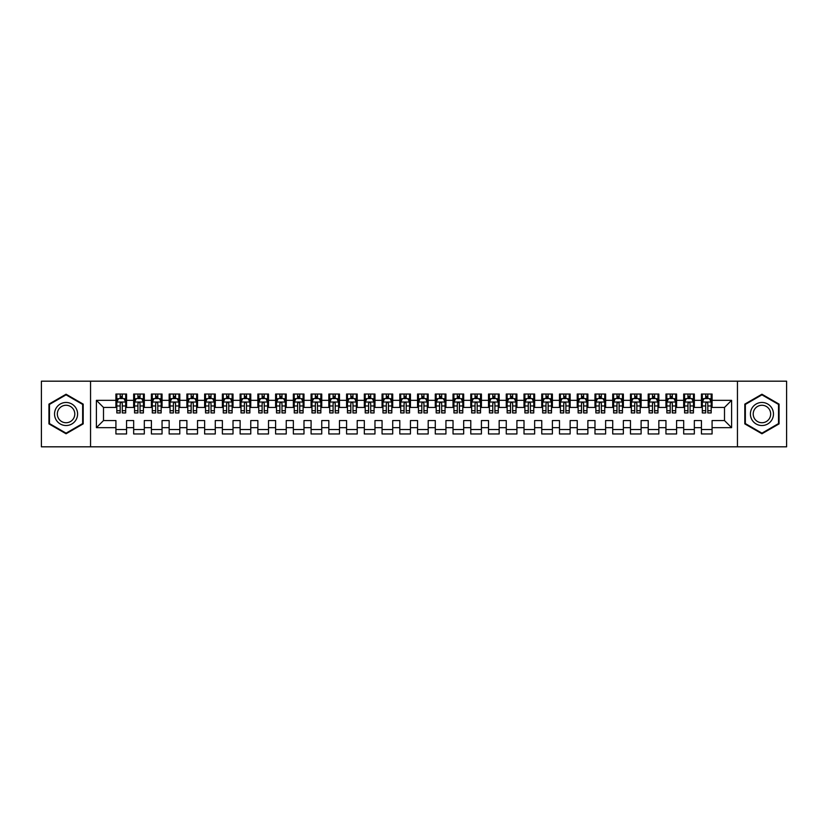 <?xml version="1.0" encoding="UTF-8"?>
<svg xmlns="http://www.w3.org/2000/svg" width="828" height="828" viewBox="0 0 828 828"><rect width="100%" height="100%" fill="white"/><g stroke="black" fill="none" stroke-linecap="round" stroke-linejoin="round"><path stroke-width="1.24" d="M737.448 446.82L786.6 446.82L786.6 381.18L737.448 381.18L737.448 446.82L90.552 446.82L90.552 381.18L41.4 381.18L41.4 446.82L90.552 446.82M737.448 381.18L90.552 381.18M96.4 427.662L96.4 400.338L115.92 400.338L115.92 407.438L103.5 407.438L103.5 420.562L96.4 427.662L115.92 427.662L115.92 433.965L126.57 433.965L126.57 427.662L133.66 427.662L133.66 433.965L144.31 433.965L144.31 427.662L151.41 427.662L151.41 433.965L162.05 433.965L162.05 427.662L169.15 427.662L169.15 433.965L179.79 433.965L179.79 427.662L186.89 427.662L186.89 433.965L197.54 433.965L197.54 427.662L204.63 427.662L204.63 433.965L215.28 433.965L215.28 427.662L222.38 427.662L222.38 433.965L233.02 433.965L233.02 427.662L240.12 427.662L240.12 433.965L250.77 433.965L250.77 427.662L257.86 427.662L257.86 433.965L268.51 433.965L268.51 427.662L275.61 427.662L275.61 433.965L286.25 433.965L286.25 427.662L293.35 427.662L293.35 433.965L303.99 433.965L303.99 427.662L311.09 427.662L311.09 433.965L321.74 433.965L321.74 427.662L328.83 427.662L328.83 433.965L339.48 433.965L339.48 427.662L346.58 427.662L346.58 433.965L357.22 433.965L357.22 427.662L364.32 427.662L364.32 433.965L374.97 433.965L374.97 427.662L382.06 427.662L382.06 433.965L392.71 433.965L392.71 427.662L399.81 427.662L399.81 433.965L410.45 433.965L410.45 427.662L417.55 427.662L417.55 433.965L428.19 433.965L428.19 427.662L435.29 427.662L435.29 433.965L445.94 433.965L445.94 427.662L453.03 427.662L453.03 433.965L463.68 433.965L463.68 427.662L470.78 427.662L470.78 433.965L481.42 433.965L481.42 427.662L488.52 427.662L488.52 433.965L499.17 433.965L499.17 427.662L506.26 427.662L506.26 433.965L516.91 433.965L516.91 427.662L524.01 427.662L524.01 433.965L534.65 433.965L534.65 427.662L541.75 427.662L541.75 433.965L552.39 433.965L552.39 427.662L559.49 427.662L559.49 433.965L570.14 433.965L570.14 427.662L577.23 427.662L577.23 433.965L587.88 433.965L587.88 427.662L594.98 427.662L594.98 433.965L605.62 433.965L605.62 427.662L612.72 427.662L612.72 433.965L623.37 433.965L623.37 427.662L630.46 427.662L630.46 433.965L641.11 433.965L641.11 427.662L648.21 427.662L648.21 433.965L658.85 433.965L658.85 427.662L665.95 427.662L665.95 433.965L676.59 433.965L676.59 427.662L683.69 427.662L683.69 433.965L694.34 433.965L694.34 427.662L701.43 427.662L701.43 433.965L712.08 433.965L712.08 420.562L724.5 420.562L724.5 407.438L712.08 407.438L712.08 400.338L731.6 400.338L731.6 427.662L712.08 427.662M712.08 400.338L712.08 394.035L701.43 394.035L701.43 400.338L694.34 400.338L694.34 394.035L683.69 394.035L683.69 400.338L676.59 400.338L676.59 394.035L665.95 394.035L665.95 400.338L658.85 400.338L658.85 394.035L648.21 394.035L648.21 400.338L641.11 400.338L641.11 394.035L630.46 394.035L630.46 400.338L623.37 400.338L623.37 394.035L612.72 394.035L612.72 400.338L605.62 400.338L605.62 394.035L594.98 394.035L594.98 400.338L587.88 400.338L587.88 394.035L577.23 394.035L577.23 400.338L570.14 400.338L570.14 394.035L559.49 394.035L559.49 400.338L552.39 400.338L552.39 394.035L541.75 394.035L541.75 400.338L534.65 400.338L534.65 394.035L524.01 394.035L524.01 400.338L516.91 400.338L516.91 394.035L506.26 394.035L506.26 400.338L499.17 400.338L499.17 394.035L488.52 394.035L488.52 400.338L481.42 400.338L481.42 394.035L470.78 394.035L470.78 400.338L463.68 400.338L463.68 394.035L453.03 394.035L453.03 400.338L445.94 400.338L445.94 394.035L435.29 394.035L435.29 400.338L428.19 400.338L428.19 394.035L417.55 394.035L417.55 400.338L410.45 400.338L410.45 394.035L399.81 394.035L399.81 400.338L392.71 400.338L392.71 394.035L382.06 394.035L382.06 400.338L374.97 400.338L374.97 394.035L364.32 394.035L364.32 400.338L357.22 400.338L357.22 394.035L346.58 394.035L346.58 400.338L339.48 400.338L339.48 394.035L328.83 394.035L328.83 400.338L321.74 400.338L321.74 394.035L311.09 394.035L311.09 400.338L303.99 400.338L303.99 394.035L293.35 394.035L293.35 400.338L286.25 400.338L286.25 394.035L275.61 394.035L275.61 400.338L268.51 400.338L268.51 394.035L257.86 394.035L257.86 400.338L250.77 400.338L250.77 394.035L240.12 394.035L240.12 400.338L233.02 400.338L233.02 394.035L222.38 394.035L222.38 400.338L215.28 400.338L215.28 394.035L204.63 394.035L204.63 400.338L197.54 400.338L197.54 394.035L186.89 394.035L186.89 400.338L179.79 400.338L179.79 394.035L169.15 394.035L169.15 400.338L162.05 400.338L162.05 394.035L151.41 394.035L151.41 400.338L144.31 400.338L144.31 394.035L133.66 394.035L133.66 400.338L126.57 400.338L126.57 394.035L115.92 394.035L115.92 400.338M694.34 427.662L694.34 420.562L701.43 420.562L701.43 427.662M731.6 400.338L724.5 407.438M676.59 427.662L676.59 420.562L683.69 420.562L683.69 427.662M701.43 400.338L701.43 407.438L694.34 407.438L694.34 400.338M658.85 427.662L658.85 420.562L665.95 420.562L665.95 427.662M683.69 400.338L683.69 407.438L676.59 407.438L676.59 400.338M641.11 427.662L641.11 420.562L648.21 420.562L648.21 427.662M665.95 400.338L665.95 407.438L658.85 407.438L658.85 400.338M623.37 427.662L623.37 420.562L630.46 420.562L630.46 427.662M648.21 400.338L648.21 407.438L641.11 407.438L641.11 400.338M605.62 427.662L605.62 420.562L612.72 420.562L612.72 427.662M630.46 400.338L630.46 407.438L623.37 407.438L623.37 400.338M587.88 427.662L587.88 420.562L594.98 420.562L594.98 427.662M612.72 400.338L612.72 407.438L605.62 407.438L605.62 400.338M570.14 427.662L570.14 420.562L577.23 420.562L577.23 427.662M594.98 400.338L594.98 407.438L587.88 407.438L587.88 400.338M552.39 427.662L552.39 420.562L559.49 420.562L559.49 427.662M577.23 400.338L577.23 407.438L570.14 407.438L570.14 400.338M534.65 427.662L534.65 420.562L541.75 420.562L541.75 427.662M559.49 400.338L559.49 407.438L552.39 407.438L552.39 400.338M516.91 427.662L516.91 420.562L524.01 420.562L524.01 427.662M541.75 400.338L541.75 407.438L534.65 407.438L534.65 400.338M499.17 427.662L499.17 420.562L506.26 420.562L506.26 427.662M524.01 400.338L524.01 407.438L516.91 407.438L516.91 400.338M481.42 427.662L481.42 420.562L488.52 420.562L488.52 427.662M506.26 400.338L506.26 407.438L499.17 407.438L499.17 400.338M463.68 427.662L463.68 420.562L470.78 420.562L470.78 427.662M488.52 400.338L488.52 407.438L481.42 407.438L481.42 400.338M445.94 427.662L445.94 420.562L453.03 420.562L453.03 427.662M470.78 400.338L470.78 407.438L463.68 407.438L463.68 400.338M428.19 427.662L428.19 420.562L435.29 420.562L435.29 427.662M453.03 400.338L453.03 407.438L445.94 407.438L445.94 400.338M410.45 427.662L410.45 420.562L417.55 420.562L417.55 427.662M435.29 400.338L435.29 407.438L428.19 407.438L428.19 400.338M392.71 427.662L392.71 420.562L399.81 420.562L399.81 427.662M417.55 400.338L417.55 407.438L410.45 407.438L410.45 400.338M374.97 427.662L374.97 420.562L382.06 420.562L382.06 427.662M399.81 400.338L399.81 407.438L392.71 407.438L392.71 400.338M357.22 427.662L357.22 420.562L364.32 420.562L364.32 427.662M382.06 400.338L382.06 407.438L374.97 407.438L374.97 400.338M339.48 427.662L339.48 420.562L346.58 420.562L346.58 427.662M364.32 400.338L364.32 407.438L357.22 407.438L357.22 400.338M321.74 427.662L321.74 420.562L328.83 420.562L328.83 427.662M346.58 400.338L346.58 407.438L339.48 407.438L339.48 400.338M303.99 427.662L303.99 420.562L311.09 420.562L311.09 427.662M328.83 400.338L328.83 407.438L321.74 407.438L321.74 400.338M286.25 427.662L286.25 420.562L293.35 420.562L293.35 427.662M311.09 400.338L311.09 407.438L303.99 407.438L303.99 400.338M268.51 427.662L268.51 420.562L275.61 420.562L275.61 427.662M293.35 400.338L293.35 407.438L286.25 407.438L286.25 400.338M250.77 427.662L250.77 420.562L257.86 420.562L257.86 427.662M275.61 400.338L275.61 407.438L268.51 407.438L268.51 400.338M233.02 427.662L233.02 420.562L240.12 420.562L240.12 427.662M257.86 400.338L257.86 407.438L250.77 407.438L250.77 400.338M215.28 427.662L215.28 420.562L222.38 420.562L222.38 427.662M240.12 400.338L240.12 407.438L233.02 407.438L233.02 400.338M197.54 427.662L197.54 420.562L204.63 420.562L204.63 427.662M222.38 400.338L222.38 407.438L215.28 407.438L215.28 400.338M179.79 427.662L179.79 420.562L186.89 420.562L186.89 427.662M204.63 400.338L204.63 407.438L197.54 407.438L197.54 400.338M162.05 427.662L162.05 420.562L169.15 420.562L169.15 427.662M186.89 400.338L186.89 407.438L179.79 407.438L179.79 400.338M144.31 427.662L144.31 420.562L151.41 420.562L151.41 427.662M169.15 400.338L169.15 407.438L162.05 407.438L162.05 400.338M126.57 427.662L126.57 420.562L133.66 420.562L133.66 427.662M151.41 400.338L151.41 407.438L144.31 407.438L144.31 400.338M103.5 420.562L115.92 420.562L115.92 427.662M133.66 400.338L133.66 407.438L126.57 407.438L126.57 400.338M701.43 398.475L702.32 398.475M711.19 398.475L712.08 398.475M683.69 398.475L684.58 398.475M693.45 398.475L694.34 398.475M665.95 398.475L666.84 398.475M675.71 398.475L676.59 398.475M648.21 398.475L649.09 398.475M657.96 398.475L658.85 398.475M630.46 398.475L631.35 398.475M640.22 398.475L641.11 398.475M612.72 398.475L613.61 398.475M622.48 398.475L623.37 398.475M594.98 398.475L595.86 398.475M604.74 398.475L605.62 398.475M577.23 398.475L578.12 398.475M586.99 398.475L587.88 398.475M559.49 398.475L560.38 398.475M569.25 398.475L570.14 398.475M541.75 398.475L542.64 398.475M551.51 398.475L552.39 398.475M524.01 398.475L524.89 398.475M533.76 398.475L534.65 398.475M506.26 398.475L507.15 398.475M516.02 398.475L516.91 398.475M488.52 398.475L489.41 398.475M498.28 398.475L499.17 398.475M470.78 398.475L471.66 398.475M480.54 398.475L481.42 398.475M453.03 398.475L453.92 398.475M462.79 398.475L463.68 398.475M435.29 398.475L436.18 398.475M445.05 398.475L445.94 398.475M417.55 398.475L418.44 398.475M427.31 398.475L428.19 398.475M399.81 398.475L400.69 398.475M409.56 398.475L410.45 398.475M382.06 398.475L382.95 398.475M391.82 398.475L392.71 398.475M364.32 398.475L365.21 398.475M374.08 398.475L374.97 398.475M346.58 398.475L347.46 398.475M356.34 398.475L357.22 398.475M328.83 398.475L329.72 398.475M338.59 398.475L339.48 398.475M311.09 398.475L311.98 398.475M320.85 398.475L321.74 398.475M293.35 398.475L294.24 398.475M303.11 398.475L303.99 398.475M275.61 398.475L276.49 398.475M285.36 398.475L286.25 398.475M257.86 398.475L258.75 398.475M267.62 398.475L268.51 398.475M240.12 398.475L241.01 398.475M249.88 398.475L250.77 398.475M222.38 398.475L223.26 398.475M232.14 398.475L233.02 398.475M204.63 398.475L205.52 398.475M214.39 398.475L215.28 398.475M186.89 398.475L187.78 398.475M196.65 398.475L197.54 398.475M169.15 398.475L170.04 398.475M178.91 398.475L179.79 398.475M151.41 398.475L152.29 398.475M161.16 398.475L162.05 398.475M133.66 398.475L134.55 398.475M143.42 398.475L144.31 398.475M115.92 398.475L116.81 398.475M125.68 398.475L126.57 398.475M115.92 429.525L126.57 429.525M133.66 429.525L144.31 429.525M151.41 429.525L162.05 429.525M169.15 429.525L179.79 429.525M186.89 429.525L197.54 429.525M204.63 429.525L215.28 429.525M222.38 429.525L233.02 429.525M240.12 429.525L250.77 429.525M257.86 429.525L268.51 429.525M275.61 429.525L286.25 429.525M293.35 429.525L303.99 429.525M311.09 429.525L321.74 429.525M328.83 429.525L339.48 429.525M346.58 429.525L357.22 429.525M364.32 429.525L374.97 429.525M382.06 429.525L392.71 429.525M399.81 429.525L410.45 429.525M417.55 429.525L428.19 429.525M435.29 429.525L445.94 429.525M453.03 429.525L463.68 429.525M470.78 429.525L481.42 429.525M488.52 429.525L499.17 429.525M506.26 429.525L516.91 429.525M524.01 429.525L534.65 429.525M541.75 429.525L552.39 429.525M559.49 429.525L570.14 429.525M577.23 429.525L587.88 429.525M594.98 429.525L605.62 429.525M612.72 429.525L623.37 429.525M630.46 429.525L641.11 429.525M648.21 429.525L658.85 429.525M665.95 429.525L676.59 429.525M683.69 429.525L694.34 429.525M701.43 429.525L712.08 429.525M96.4 400.338L103.5 407.438M724.5 420.562L731.6 427.662M83.183 404.116L66.064 394.231L48.945 404.116L48.945 423.884L66.064 433.769L83.183 423.884L83.183 404.116M744.817 404.116L744.817 423.884L761.936 433.769L779.055 423.884L779.055 404.116L761.936 394.231L744.817 404.116M122.306 396.343L120.174 396.343M125.68 410.709L122.306 410.709L122.306 412.934L125.68 412.934L125.68 402.108L123.9 398.568L118.58 398.568L116.81 402.108L116.81 412.934L120.174 412.934L120.174 410.709L116.81 410.709M116.81 402.108L116.81 394.035M125.68 402.108L125.68 394.035M120.174 398.568L120.174 394.035M122.306 394.035L122.306 398.568M122.306 410.709L122.306 403.443C121.602 402.077 120.888 402.077 120.174 403.443L120.174 410.709M122.306 398.475L120.174 398.475M140.046 396.343L137.924 396.343M143.42 410.709L140.046 410.709L140.046 412.934L143.42 412.934L143.42 402.108L141.65 398.568L136.32 398.568L134.55 402.108L134.55 412.934L137.924 412.934L137.924 410.709L134.55 410.709M134.55 402.108L134.55 394.035M143.42 402.108L143.42 394.035M137.924 398.568L137.924 394.035M140.046 394.035L140.046 398.568M140.046 410.709L140.046 403.443C139.342 402.077 138.628 402.077 137.924 403.443L137.924 410.709M140.046 398.475L137.924 398.475M157.796 396.343L155.664 396.343M161.16 410.709L157.796 410.709L157.796 412.934L161.16 412.934L161.16 402.108L159.39 398.568L154.07 398.568L152.29 402.108L152.29 412.934L155.664 412.934L155.664 410.709L152.29 410.709M152.29 402.108L152.29 394.035M161.16 402.108L161.16 394.035M155.664 398.568L155.664 394.035M157.796 394.035L157.796 398.568M157.796 410.709L157.796 403.443C157.082 402.077 156.378 402.077 155.664 403.443L155.664 410.709M157.796 398.475L155.664 398.475M76.052 408.235A11.53 11.53 0 0 0 60.299 404.012A11.53 11.53 0 0 0 56.076 419.765A11.53 11.53 0 0 0 71.829 423.988A11.53 11.53 0 0 0 76.052 408.235M73.62 409.632A8.735 8.735 0 0 0 61.696 406.434A8.735 8.735 0 0 0 58.498 418.368A8.735 8.735 0 0 0 70.432 421.566A8.735 8.735 0 0 0 73.62 409.632M66.064 433.158L49.473 423.574L49.473 404.426L66.064 394.842L82.655 404.426L82.655 423.574L66.064 433.158M771.924 408.235A11.53 11.53 0 0 0 756.171 404.012A11.53 11.53 0 0 0 751.948 419.765A11.53 11.53 0 0 0 767.701 423.988A11.53 11.53 0 0 0 771.924 408.235M769.502 409.632A8.735 8.735 0 0 0 757.568 406.434A8.735 8.735 0 0 0 754.38 418.368A8.735 8.735 0 0 0 766.304 421.566A8.735 8.735 0 0 0 769.502 409.632M761.936 433.158L745.345 423.574L745.345 404.426L761.936 394.842L778.527 404.426L778.527 423.574L761.936 433.158M175.536 396.343L173.404 396.343M178.91 410.709L175.536 410.709L175.536 412.934L178.91 412.934L178.91 402.108L177.13 398.568L171.81 398.568L170.04 402.108L170.04 412.934L173.404 412.934L173.404 410.709L170.04 410.709M170.04 402.108L170.04 394.035M178.91 402.108L178.91 394.035M173.404 398.568L173.404 394.035M175.536 394.035L175.536 398.568M175.536 410.709L175.536 403.443C174.832 402.077 174.118 402.077 173.404 403.443L173.404 410.709M175.536 398.475L173.404 398.475M193.276 396.343L191.154 396.343M196.65 410.709L193.276 410.709L193.276 412.934L196.65 412.934L196.65 402.108L194.88 398.568L189.55 398.568L187.78 402.108L187.78 412.934L191.154 412.934L191.154 410.709L187.78 410.709M187.78 402.108L187.78 394.035M196.65 402.108L196.65 394.035M191.154 398.568L191.154 394.035M193.276 394.035L193.276 398.568M193.276 410.709L193.276 403.443C192.572 402.077 191.858 402.077 191.154 403.443L191.154 410.709M193.276 398.475L191.154 398.475M211.026 396.343L208.894 396.343M214.39 410.709L211.026 410.709L211.026 412.934L214.39 412.934L214.39 402.108L212.62 398.568L207.3 398.568L205.52 402.108L205.52 412.934L208.894 412.934L208.894 410.709L205.52 410.709M205.52 402.108L205.52 394.035M214.39 402.108L214.39 394.035M208.894 398.568L208.894 394.035M211.026 394.035L211.026 398.568M211.026 410.709L211.026 403.443C210.312 402.077 209.608 402.077 208.894 403.443L208.894 410.709M211.026 398.475L208.894 398.475M228.766 396.343L226.634 396.343M232.14 410.709L228.766 410.709L228.766 412.934L232.14 412.934L232.14 402.108L230.36 398.568L225.04 398.568L223.26 402.108L223.26 412.934L226.634 412.934L226.634 410.709L223.26 410.709M223.26 402.108L223.26 394.035M232.14 402.108L232.14 394.035M226.634 398.568L226.634 394.035M228.766 394.035L228.766 398.568M228.766 410.709L228.766 403.443C228.052 402.077 227.348 402.077 226.634 403.443L226.634 410.709M228.766 398.475L226.634 398.475M246.506 396.343L244.374 396.343M249.88 410.709L246.506 410.709L246.506 412.934L249.88 412.934L249.88 402.108L248.1 398.568L242.78 398.568L241.01 402.108L241.01 412.934L244.374 412.934L244.374 410.709L241.01 410.709M241.01 402.108L241.01 394.035M249.88 402.108L249.88 394.035M244.374 398.568L244.374 394.035M246.506 394.035L246.506 398.568M246.506 410.709L246.506 403.443C245.802 402.077 245.088 402.077 244.374 403.443L244.374 410.709M246.506 398.475L244.374 398.475M264.246 396.343L262.124 396.343M267.62 410.709L264.246 410.709L264.246 412.934L267.62 412.934L267.62 402.108L265.85 398.568L260.52 398.568L258.75 402.108L258.75 412.934L262.124 412.934L262.124 410.709L258.75 410.709M258.75 402.108L258.75 394.035M267.62 402.108L267.62 394.035M262.124 398.568L262.124 394.035M264.246 394.035L264.246 398.568M264.246 410.709L264.246 403.443C263.542 402.077 262.828 402.077 262.124 403.443L262.124 410.709M264.246 398.475L262.124 398.475M281.996 396.343L279.864 396.343M285.36 410.709L281.996 410.709L281.996 412.934L285.36 412.934L285.36 402.108L283.59 398.568L278.27 398.568L276.49 402.108L276.49 412.934L279.864 412.934L279.864 410.709L276.49 410.709M276.49 402.108L276.49 394.035M285.36 402.108L285.36 394.035M279.864 398.568L279.864 394.035M281.996 394.035L281.996 398.568M281.996 410.709L281.996 403.443C281.282 402.077 280.578 402.077 279.864 403.443L279.864 410.709M281.996 398.475L279.864 398.475M299.736 396.343L297.604 396.343M303.11 410.709L299.736 410.709L299.736 412.934L303.11 412.934L303.11 402.108L301.33 398.568L296.01 398.568L294.24 402.108L294.24 412.934L297.604 412.934L297.604 410.709L294.24 410.709M294.24 402.108L294.24 394.035M303.11 402.108L303.11 394.035M297.604 398.568L297.604 394.035M299.736 394.035L299.736 398.568M299.736 410.709L299.736 403.443C299.032 402.077 298.318 402.077 297.604 403.443L297.604 410.709M299.736 398.475L297.604 398.475M317.476 396.343L315.354 396.343M320.85 410.709L317.476 410.709L317.476 412.934L320.85 412.934L320.85 402.108L319.08 398.568L313.75 398.568L311.98 402.108L311.98 412.934L315.354 412.934L315.354 410.709L311.98 410.709M311.98 402.108L311.98 394.035M320.85 402.108L320.85 394.035M315.354 398.568L315.354 394.035M317.476 394.035L317.476 398.568M317.476 410.709L317.476 403.443C316.772 402.077 316.058 402.077 315.354 403.443L315.354 410.709M317.476 398.475L315.354 398.475M335.226 396.343L333.094 396.343M338.59 410.709L335.226 410.709L335.226 412.934L338.59 412.934L338.59 402.108L336.82 398.568L331.5 398.568L329.72 402.108L329.72 412.934L333.094 412.934L333.094 410.709L329.72 410.709M329.72 402.108L329.72 394.035M338.59 402.108L338.59 394.035M333.094 398.568L333.094 394.035M335.226 394.035L335.226 398.568M335.226 410.709L335.226 403.443C334.512 402.077 333.808 402.077 333.094 403.443L333.094 410.709M335.226 398.475L333.094 398.475M352.966 396.343L350.834 396.343M356.34 410.709L352.966 410.709L352.966 412.934L356.34 412.934L356.34 402.108L354.56 398.568L349.24 398.568L347.46 402.108L347.46 412.934L350.834 412.934L350.834 410.709L347.46 410.709M347.46 402.108L347.46 394.035M356.34 402.108L356.34 394.035M350.834 398.568L350.834 394.035M352.966 394.035L352.966 398.568M352.966 410.709L352.966 403.443C352.252 402.077 351.548 402.077 350.834 403.443L350.834 410.709M352.966 398.475L350.834 398.475M370.706 396.343L368.574 396.343M374.08 410.709L370.706 410.709L370.706 412.934L374.08 412.934L374.08 402.108L372.3 398.568L366.98 398.568L365.21 402.108L365.21 412.934L368.574 412.934L368.574 410.709L365.21 410.709M365.21 402.108L365.21 394.035M374.08 402.108L374.08 394.035M368.574 398.568L368.574 394.035M370.706 394.035L370.706 398.568M370.706 410.709L370.706 403.443C370.002 402.077 369.288 402.077 368.574 403.443L368.574 410.709M370.706 398.475L368.574 398.475M388.446 396.343L386.324 396.343M391.82 410.709L388.446 410.709L388.446 412.934L391.82 412.934L391.82 402.108L390.05 398.568L384.72 398.568L382.95 402.108L382.95 412.934L386.324 412.934L386.324 410.709L382.95 410.709M382.95 402.108L382.95 394.035M391.82 402.108L391.82 394.035M386.324 398.568L386.324 394.035M388.446 394.035L388.446 398.568M388.446 410.709L388.446 403.443C387.742 402.077 387.028 402.077 386.324 403.443L386.324 410.709M388.446 398.475L386.324 398.475M406.196 396.343L404.064 396.343M409.56 410.709L406.196 410.709L406.196 412.934L409.56 412.934L409.56 402.108L407.79 398.568L402.47 398.568L400.69 402.108L400.69 412.934L404.064 412.934L404.064 410.709L400.69 410.709M400.69 402.108L400.69 394.035M409.56 402.108L409.56 394.035M404.064 398.568L404.064 394.035M406.196 394.035L406.196 398.568M406.196 410.709L406.196 403.443C405.482 402.077 404.778 402.077 404.064 403.443L404.064 410.709M406.196 398.475L404.064 398.475M423.936 396.343L421.804 396.343M427.31 410.709L423.936 410.709L423.936 412.934L427.31 412.934L427.31 402.108L425.53 398.568L420.21 398.568L418.44 402.108L418.44 412.934L421.804 412.934L421.804 410.709L418.44 410.709M418.44 402.108L418.44 394.035M427.31 402.108L427.31 394.035M421.804 398.568L421.804 394.035M423.936 394.035L423.936 398.568M423.936 410.709L423.936 403.443C423.232 402.077 422.518 402.077 421.804 403.443L421.804 410.709M423.936 398.475L421.804 398.475M441.676 396.343L439.554 396.343M445.05 410.709L441.676 410.709L441.676 412.934L445.05 412.934L445.05 402.108L443.28 398.568L437.95 398.568L436.18 402.108L436.18 412.934L439.554 412.934L439.554 410.709L436.18 410.709M436.18 402.108L436.18 394.035M445.05 402.108L445.05 394.035M439.554 398.568L439.554 394.035M441.676 394.035L441.676 398.568M441.676 410.709L441.676 403.443C440.972 402.077 440.258 402.077 439.554 403.443L439.554 410.709M441.676 398.475L439.554 398.475M459.426 396.343L457.294 396.343M462.79 410.709L459.426 410.709L459.426 412.934L462.79 412.934L462.79 402.108L461.02 398.568L455.7 398.568L453.92 402.108L453.92 412.934L457.294 412.934L457.294 410.709L453.92 410.709M453.92 402.108L453.92 394.035M462.79 402.108L462.79 394.035M457.294 398.568L457.294 394.035M459.426 394.035L459.426 398.568M459.426 410.709L459.426 403.443C458.712 402.077 458.008 402.077 457.294 403.443L457.294 410.709M459.426 398.475L457.294 398.475M477.166 396.343L475.034 396.343M480.54 410.709L477.166 410.709L477.166 412.934L480.54 412.934L480.54 402.108L478.76 398.568L473.44 398.568L471.66 402.108L471.66 412.934L475.034 412.934L475.034 410.709L471.66 410.709M471.66 402.108L471.66 394.035M480.54 402.108L480.54 394.035M475.034 398.568L475.034 394.035M477.166 394.035L477.166 398.568M477.166 410.709L477.166 403.443C476.452 402.077 475.748 402.077 475.034 403.443L475.034 410.709M477.166 398.475L475.034 398.475M494.906 396.343L492.774 396.343M498.28 410.709L494.906 410.709L494.906 412.934L498.28 412.934L498.28 402.108L496.5 398.568L491.18 398.568L489.41 402.108L489.41 412.934L492.774 412.934L492.774 410.709L489.41 410.709M489.41 402.108L489.41 394.035M498.28 402.108L498.28 394.035M492.774 398.568L492.774 394.035M494.906 394.035L494.906 398.568M494.906 410.709L494.906 403.443C494.202 402.077 493.488 402.077 492.774 403.443L492.774 410.709M494.906 398.475L492.774 398.475M512.646 396.343L510.524 396.343M516.02 410.709L512.646 410.709L512.646 412.934L516.02 412.934L516.02 402.108L514.25 398.568L508.92 398.568L507.15 402.108L507.15 412.934L510.524 412.934L510.524 410.709L507.15 410.709M507.15 402.108L507.15 394.035M516.02 402.108L516.02 394.035M510.524 398.568L510.524 394.035M512.646 394.035L512.646 398.568M512.646 410.709L512.646 403.443C511.942 402.077 511.228 402.077 510.524 403.443L510.524 410.709M512.646 398.475L510.524 398.475M530.396 396.343L528.264 396.343M533.76 410.709L530.396 410.709L530.396 412.934L533.76 412.934L533.76 402.108L531.99 398.568L526.67 398.568L524.89 402.108L524.89 412.934L528.264 412.934L528.264 410.709L524.89 410.709M524.89 402.108L524.89 394.035M533.76 402.108L533.76 394.035M528.264 398.568L528.264 394.035M530.396 394.035L530.396 398.568M530.396 410.709L530.396 403.443C529.682 402.077 528.978 402.077 528.264 403.443L528.264 410.709M530.396 398.475L528.264 398.475M548.136 396.343L546.004 396.343M551.51 410.709L548.136 410.709L548.136 412.934L551.51 412.934L551.51 402.108L549.73 398.568L544.41 398.568L542.64 402.108L542.64 412.934L546.004 412.934L546.004 410.709L542.64 410.709M542.64 402.108L542.64 394.035M551.51 402.108L551.51 394.035M546.004 398.568L546.004 394.035M548.136 394.035L548.136 398.568M548.136 410.709L548.136 403.443C547.432 402.077 546.718 402.077 546.004 403.443L546.004 410.709M548.136 398.475L546.004 398.475M565.876 396.343L563.754 396.343M569.25 410.709L565.876 410.709L565.876 412.934L569.25 412.934L569.25 402.108L567.48 398.568L562.15 398.568L560.38 402.108L560.38 412.934L563.754 412.934L563.754 410.709L560.38 410.709M560.38 402.108L560.38 394.035M569.25 402.108L569.25 394.035M563.754 398.568L563.754 394.035M565.876 394.035L565.876 398.568M565.876 410.709L565.876 403.443C565.172 402.077 564.458 402.077 563.754 403.443L563.754 410.709M565.876 398.475L563.754 398.475M583.626 396.343L581.494 396.343M586.99 410.709L583.626 410.709L583.626 412.934L586.99 412.934L586.99 402.108L585.22 398.568L579.9 398.568L578.12 402.108L578.12 412.934L581.494 412.934L581.494 410.709L578.12 410.709M578.12 402.108L578.12 394.035M586.99 402.108L586.99 394.035M581.494 398.568L581.494 394.035M583.626 394.035L583.626 398.568M583.626 410.709L583.626 403.443C582.912 402.077 582.208 402.077 581.494 403.443L581.494 410.709M583.626 398.475L581.494 398.475M601.366 396.343L599.234 396.343M604.74 410.709L601.366 410.709L601.366 412.934L604.74 412.934L604.74 402.108L602.96 398.568L597.64 398.568L595.86 402.108L595.86 412.934L599.234 412.934L599.234 410.709L595.86 410.709M595.86 402.108L595.86 394.035M604.74 402.108L604.74 394.035M599.234 398.568L599.234 394.035M601.366 394.035L601.366 398.568M601.366 410.709L601.366 403.443C600.652 402.077 599.948 402.077 599.234 403.443L599.234 410.709M601.366 398.475L599.234 398.475M619.106 396.343L616.974 396.343M622.48 410.709L619.106 410.709L619.106 412.934L622.48 412.934L622.48 402.108L620.7 398.568L615.38 398.568L613.61 402.108L613.61 412.934L616.974 412.934L616.974 410.709L613.61 410.709M613.61 402.108L613.61 394.035M622.48 402.108L622.48 394.035M616.974 398.568L616.974 394.035M619.106 394.035L619.106 398.568M619.106 410.709L619.106 403.443C618.402 402.077 617.688 402.077 616.974 403.443L616.974 410.709M619.106 398.475L616.974 398.475M636.846 396.343L634.724 396.343M640.22 410.709L636.846 410.709L636.846 412.934L640.22 412.934L640.22 402.108L638.45 398.568L633.12 398.568L631.35 402.108L631.35 412.934L634.724 412.934L634.724 410.709L631.35 410.709M631.35 402.108L631.35 394.035M640.22 402.108L640.22 394.035M634.724 398.568L634.724 394.035M636.846 394.035L636.846 398.568M636.846 410.709L636.846 403.443C636.142 402.077 635.428 402.077 634.724 403.443L634.724 410.709M636.846 398.475L634.724 398.475M654.596 396.343L652.464 396.343M657.96 410.709L654.596 410.709L654.596 412.934L657.96 412.934L657.96 402.108L656.19 398.568L650.87 398.568L649.09 402.108L649.09 412.934L652.464 412.934L652.464 410.709L649.09 410.709M649.09 402.108L649.09 394.035M657.96 402.108L657.96 394.035M652.464 398.568L652.464 394.035M654.596 394.035L654.596 398.568M654.596 410.709L654.596 403.443C653.882 402.077 653.178 402.077 652.464 403.443L652.464 410.709M654.596 398.475L652.464 398.475M672.336 396.343L670.204 396.343M675.71 410.709L672.336 410.709L672.336 412.934L675.71 412.934L675.71 402.108L673.93 398.568L668.61 398.568L666.84 402.108L666.84 412.934L670.204 412.934L670.204 410.709L666.84 410.709M666.84 402.108L666.84 394.035M675.71 402.108L675.71 394.035M670.204 398.568L670.204 394.035M672.336 394.035L672.336 398.568M672.336 410.709L672.336 403.443C671.632 402.077 670.918 402.077 670.204 403.443L670.204 410.709M672.336 398.475L670.204 398.475M690.076 396.343L687.954 396.343M693.45 410.709L690.076 410.709L690.076 412.934L693.45 412.934L693.45 402.108L691.68 398.568L686.35 398.568L684.58 402.108L684.58 412.934L687.954 412.934L687.954 410.709L684.58 410.709M684.58 402.108L684.58 394.035M693.45 402.108L693.45 394.035M687.954 398.568L687.954 394.035M690.076 394.035L690.076 398.568M690.076 410.709L690.076 403.443C689.372 402.077 688.658 402.077 687.954 403.443L687.954 410.709M690.076 398.475L687.954 398.475M707.826 396.343L705.694 396.343M711.19 410.709L707.826 410.709L707.826 412.934L711.19 412.934L711.19 402.108L709.42 398.568L704.1 398.568L702.32 402.108L702.32 412.934L705.694 412.934L705.694 410.709L702.32 410.709M702.32 402.108L702.32 394.035M711.19 402.108L711.19 394.035M705.694 398.568L705.694 394.035M707.826 394.035L707.826 398.568M707.826 410.709L707.826 403.443C707.112 402.077 706.408 402.077 705.694 403.443L705.694 410.709M707.826 398.475L705.694 398.475M125.639 402.025L116.852 402.025M116.81 398.775L118.476 398.775M124.014 398.775L125.68 398.775M120.174 405.958L116.81 405.958M125.68 405.958L122.306 405.958M122.306 397.471L120.174 397.471M143.379 402.025L134.591 402.025M134.55 398.775L136.216 398.775M141.754 398.775L143.42 398.775M137.924 405.958L134.55 405.958M143.42 405.958L140.046 405.958M140.046 397.471L137.924 397.471M161.118 402.025L152.342 402.025M152.29 398.775L153.956 398.775M159.493 398.775L161.16 398.775M155.664 405.958L152.29 405.958M161.16 405.958L157.796 405.958M157.796 397.471L155.664 397.471M178.858 402.025L170.082 402.025M170.04 398.775L171.707 398.775M177.244 398.775L178.91 398.775M173.404 405.958L170.04 405.958M178.91 405.958L175.536 405.958M175.536 397.471L173.404 397.471M196.609 402.025L187.821 402.025M187.78 398.775L189.446 398.775M194.984 398.775L196.65 398.775M191.154 405.958L187.78 405.958M196.65 405.958L193.276 405.958M193.276 397.471L191.154 397.471M214.348 402.025L205.561 402.025M205.52 398.775L207.186 398.775M212.724 398.775L214.39 398.775M208.894 405.958L205.52 405.958M214.39 405.958L211.026 405.958M211.026 397.471L208.894 397.471M232.088 402.025L223.312 402.025M223.26 398.775L224.937 398.775M230.463 398.775L232.14 398.775M226.634 405.958L223.26 405.958M232.14 405.958L228.766 405.958M228.766 397.471L226.634 397.471M249.839 402.025L241.051 402.025M241.01 398.775L242.676 398.775M248.214 398.775L249.88 398.775M244.374 405.958L241.01 405.958M249.88 405.958L246.506 405.958M246.506 397.471L244.374 397.471M267.579 402.025L258.791 402.025M258.75 398.775L260.416 398.775M265.954 398.775L267.62 398.775M262.124 405.958L258.75 405.958M267.62 405.958L264.246 405.958M264.246 397.471L262.124 397.471M285.318 402.025L276.542 402.025M276.49 398.775L278.156 398.775M283.694 398.775L285.36 398.775M279.864 405.958L276.49 405.958M285.36 405.958L281.996 405.958M281.996 397.471L279.864 397.471M303.058 402.025L294.282 402.025M294.24 398.775L295.906 398.775M301.444 398.775L303.11 398.775M297.604 405.958L294.24 405.958M303.11 405.958L299.736 405.958M299.736 397.471L297.604 397.471M320.809 402.025L312.021 402.025M311.98 398.775L313.646 398.775M319.184 398.775L320.85 398.775M315.354 405.958L311.98 405.958M320.85 405.958L317.476 405.958M317.476 397.471L315.354 397.471M338.548 402.025L329.761 402.025M329.72 398.775L331.386 398.775M336.924 398.775L338.59 398.775M333.094 405.958L329.72 405.958M338.59 405.958L335.226 405.958M335.226 397.471L333.094 397.471M356.288 402.025L347.512 402.025M347.46 398.775L349.137 398.775M354.663 398.775L356.34 398.775M350.834 405.958L347.46 405.958M356.34 405.958L352.966 405.958M352.966 397.471L350.834 397.471M374.039 402.025L365.251 402.025M365.21 398.775L366.876 398.775M372.414 398.775L374.08 398.775M368.574 405.958L365.21 405.958M374.08 405.958L370.706 405.958M370.706 397.471L368.574 397.471M391.779 402.025L382.991 402.025M382.95 398.775L384.616 398.775M390.154 398.775L391.82 398.775M386.324 405.958L382.95 405.958M391.82 405.958L388.446 405.958M388.446 397.471L386.324 397.471M409.518 402.025L400.742 402.025M400.69 398.775L402.356 398.775M407.894 398.775L409.56 398.775M404.064 405.958L400.69 405.958M409.56 405.958L406.196 405.958M406.196 397.471L404.064 397.471M427.258 402.025L418.482 402.025M418.44 398.775L420.106 398.775M425.644 398.775L427.31 398.775M421.804 405.958L418.44 405.958M427.31 405.958L423.936 405.958M423.936 397.471L421.804 397.471M445.009 402.025L436.221 402.025M436.18 398.775L437.846 398.775M443.384 398.775L445.05 398.775M439.554 405.958L436.18 405.958M445.05 405.958L441.676 405.958M441.676 397.471L439.554 397.471M462.748 402.025L453.961 402.025M453.92 398.775L455.586 398.775M461.124 398.775L462.79 398.775M457.294 405.958L453.92 405.958M462.79 405.958L459.426 405.958M459.426 397.471L457.294 397.471M480.488 402.025L471.712 402.025M471.66 398.775L473.337 398.775M478.863 398.775L480.54 398.775M475.034 405.958L471.66 405.958M480.54 405.958L477.166 405.958M477.166 397.471L475.034 397.471M498.239 402.025L489.451 402.025M489.41 398.775L491.076 398.775M496.614 398.775L498.28 398.775M492.774 405.958L489.41 405.958M498.28 405.958L494.906 405.958M494.906 397.471L492.774 397.471M515.979 402.025L507.191 402.025M507.15 398.775L508.816 398.775M514.354 398.775L516.02 398.775M510.524 405.958L507.15 405.958M516.02 405.958L512.646 405.958M512.646 397.471L510.524 397.471M533.718 402.025L524.942 402.025M524.89 398.775L526.556 398.775M532.093 398.775L533.76 398.775M528.264 405.958L524.89 405.958M533.76 405.958L530.396 405.958M530.396 397.471L528.264 397.471M551.458 402.025L542.682 402.025M542.64 398.775L544.306 398.775M549.844 398.775L551.51 398.775M546.004 405.958L542.64 405.958M551.51 405.958L548.136 405.958M548.136 397.471L546.004 397.471M569.209 402.025L560.421 402.025M560.38 398.775L562.046 398.775M567.584 398.775L569.25 398.775M563.754 405.958L560.38 405.958M569.25 405.958L565.876 405.958M565.876 397.471L563.754 397.471M586.948 402.025L578.161 402.025M578.12 398.775L579.786 398.775M585.324 398.775L586.99 398.775M581.494 405.958L578.12 405.958M586.99 405.958L583.626 405.958M583.626 397.471L581.494 397.471M604.688 402.025L595.912 402.025M595.86 398.775L597.537 398.775M603.063 398.775L604.74 398.775M599.234 405.958L595.86 405.958M604.74 405.958L601.366 405.958M601.366 397.471L599.234 397.471M622.439 402.025L613.651 402.025M613.61 398.775L615.276 398.775M620.814 398.775L622.48 398.775M616.974 405.958L613.61 405.958M622.48 405.958L619.106 405.958M619.106 397.471L616.974 397.471M640.179 402.025L631.391 402.025M631.35 398.775L633.016 398.775M638.554 398.775L640.22 398.775M634.724 405.958L631.35 405.958M640.22 405.958L636.846 405.958M636.846 397.471L634.724 397.471M657.918 402.025L649.142 402.025M649.09 398.775L650.756 398.775M656.293 398.775L657.96 398.775M652.464 405.958L649.09 405.958M657.96 405.958L654.596 405.958M654.596 397.471L652.464 397.471M675.658 402.025L666.882 402.025M666.84 398.775L668.506 398.775M674.044 398.775L675.71 398.775M670.204 405.958L666.84 405.958M675.71 405.958L672.336 405.958M672.336 397.471L670.204 397.471M693.409 402.025L684.621 402.025M684.58 398.775L686.246 398.775M691.784 398.775L693.45 398.775M687.954 405.958L684.58 405.958M693.45 405.958L690.076 405.958M690.076 397.471L687.954 397.471M711.149 402.025L702.361 402.025M702.32 398.775L703.986 398.775M709.524 398.775L711.19 398.775M705.694 405.958L702.32 405.958M711.19 405.958L707.826 405.958M707.826 397.471L705.694 397.471"/></g></svg>
